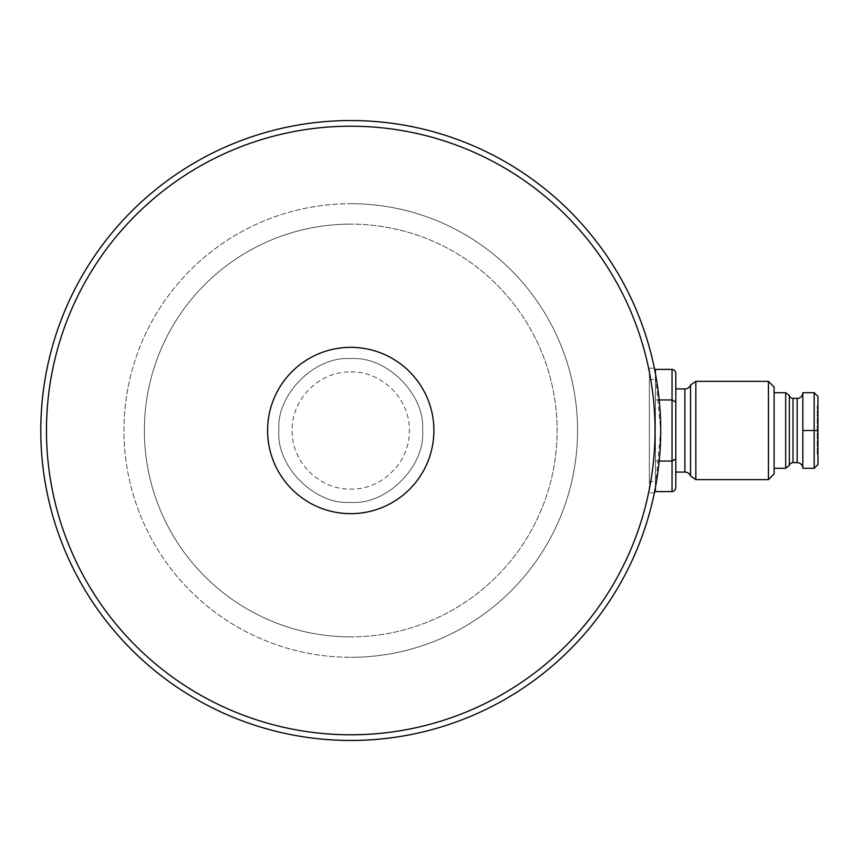 <?xml version="1.0" encoding="UTF-8"?>
<svg xmlns="http://www.w3.org/2000/svg" width="861" height="861" viewBox="0 0 861 861"><rect width="100%" height="100%" fill="white"/><g stroke="black" fill="none" stroke-linecap="round" stroke-linejoin="round"><path stroke-width="0.65" stroke-dasharray="4.3 3.23" d="M350.75 347.338A83.162 83.162 0 0 1 433.901 430.5A83.162 83.162 0 0 1 350.75 513.662A83.162 83.162 0 0 1 267.588 430.5A83.162 83.162 0 0 1 350.75 347.338A83.162 83.162 0 0 1 433.901 430.5A83.162 83.162 0 0 1 350.75 513.662A83.162 83.162 0 0 1 267.588 430.5A83.162 83.162 0 0 1 350.75 347.338M655.415 369.391L655.415 399.945L655.415 373.47L660.699 430.457L655.415 487.53L655.415 461.055L672.043 461.055L672.043 369.391M350.75 740.46A309.96 309.96 0 0 0 660.699 430.5A309.96 309.96 0 0 0 350.75 120.54A309.96 309.96 0 0 0 40.79 430.5A309.96 309.96 0 0 0 350.75 740.46M350.75 734.788A304.288 304.288 0 0 0 655.038 430.5A304.288 304.288 0 0 0 350.75 126.212A304.288 304.288 0 0 0 46.462 430.5A304.288 304.288 0 0 0 350.75 734.788M654.36 492.869L649.366 492.869L649.366 368.131L649.366 492.869M654.36 368.131L649.366 368.131M350.75 203.702A226.798 226.798 0 0 1 577.548 430.5A226.798 226.798 0 0 1 350.75 657.298A226.798 226.798 0 0 0 577.548 430.5A226.798 226.798 0 0 0 350.75 203.702A226.798 226.798 0 0 0 123.952 430.5A226.798 226.798 0 0 0 350.75 657.298A226.798 226.798 0 0 1 123.952 430.5A226.798 226.798 0 0 1 350.75 203.702M350.75 636.882A206.382 206.382 0 0 1 144.357 430.5A206.382 206.382 0 0 1 350.75 224.118A206.382 206.382 0 0 0 144.357 430.5A206.382 206.382 0 0 0 350.75 636.882A206.382 206.382 0 0 0 557.132 430.5A206.382 206.382 0 0 0 350.75 224.118A206.382 206.382 0 0 1 557.132 430.5A206.382 206.382 0 0 1 350.75 636.882M802.829 392.702L802.829 468.298L802.829 392.702L802.829 430.5L814.172 430.5L814.172 392.702L802.829 392.702M675.82 388.924L675.82 472.076L675.82 388.924M774.104 468.298L774.104 392.702L774.104 468.298M649.366 481.525L649.366 379.475L649.366 481.525L655.415 481.525L655.415 379.475L655.415 481.525M649.366 379.475L655.415 379.475M817.95 396.48L817.95 455.071L817.197 455.071L817.197 405.929L817.197 455.071M817.95 405.929L817.197 405.929M695.849 479.642L695.849 381.358M768.432 381.358L768.432 479.642M690.554 475.982L690.554 385.018M774.104 387.03L774.104 473.97M785.684 392.702L785.684 468.298M675.82 487.24L675.82 373.76M789.343 395.533L789.343 465.467M675.82 402.13L672.043 399.945L655.415 399.945L655.415 491.609M675.82 458.87L672.043 461.055L672.043 491.609M659.192 399.945L655.415 399.945L655.415 461.055L659.192 461.055M817.95 455.071L817.95 430.5L814.172 430.5L814.172 468.298L802.829 468.298L802.829 430.5M817.95 430.5L817.95 464.52M350.75 358.682C386.428 355.582 425.657 394.812 422.568 430.5C425.657 466.178 386.438 505.418 350.75 502.318C386.428 505.418 425.657 466.188 422.568 430.5C425.657 394.822 386.438 355.582 350.75 358.682C315.061 355.582 275.832 394.812 278.932 430.5C275.832 466.178 315.061 505.418 350.75 502.318C315.061 505.418 275.832 466.188 278.932 430.5C275.832 394.822 315.061 355.582 350.75 358.682M684.893 388.924L684.893 472.076M793.003 462.626L793.003 398.374M797.157 398.374L797.157 462.626M350.75 371.909C382.026 371.091 410.148 399.181 409.341 430.5C410.148 461.819 382.026 489.909 350.75 489.091C319.474 489.909 291.341 461.819 292.159 430.5C291.341 399.181 319.474 371.091 350.75 371.909"/><path stroke-width="1.29" d="M350.75 347.338A83.162 83.162 0 0 1 433.901 430.5A83.162 83.162 0 0 1 350.75 513.662A83.162 83.162 0 0 1 267.588 430.5A83.162 83.162 0 0 1 350.75 347.338A83.162 83.162 0 0 1 433.901 430.5A83.162 83.162 0 0 1 350.75 513.662A83.162 83.162 0 0 1 267.588 430.5A83.162 83.162 0 0 1 350.75 347.338M350.75 734.788A304.288 304.288 0 0 0 655.038 430.5A304.288 304.288 0 0 0 350.75 126.212A304.288 304.288 0 0 0 46.462 430.5A304.288 304.288 0 0 0 350.75 734.788M350.75 740.46A309.96 309.96 0 0 0 660.699 430.5A309.96 309.96 0 0 0 350.75 120.54A309.96 309.96 0 0 0 40.79 430.5A309.96 309.96 0 0 0 350.75 740.46M654.36 492.869C654.199 493.665 660.904 463.918 660.699 430.554C660.914 397.093 654.199 367.389 654.36 368.131L655.415 373.47L655.415 369.391L672.043 369.391C674.324 369.67 675.584 371.123 675.82 373.76L675.82 487.24C675.584 489.877 674.324 491.33 672.043 491.609L655.415 491.609L655.415 487.53L654.36 492.869M675.82 388.924L684.893 388.924A6.049 6.049 0 0 0 690.554 385.018L690.554 475.982L695.849 479.642L768.432 479.642L768.432 381.358L695.849 381.358L695.849 479.642M675.82 472.076L684.893 472.076A6.049 6.049 0 0 1 690.554 475.982M793.003 398.374L793.003 462.626A3.778 3.778 0 0 0 789.343 465.467L789.343 395.533A3.778 3.778 0 0 0 793.003 398.374L797.157 398.374A5.672 5.672 0 0 0 802.829 392.702L802.829 468.298L814.172 468.298L817.95 464.52L814.172 468.298L814.172 430.5L802.829 430.5M793.003 462.626L797.157 462.626A5.672 5.672 0 0 1 802.829 468.298M690.554 385.018L695.849 381.358M768.432 479.642L774.104 473.97L774.104 387.03L768.432 381.358M774.104 468.298L785.684 468.298L785.684 392.702L774.104 392.702M789.343 395.533L785.684 392.702M789.343 465.467L785.684 468.298M817.95 464.52L817.95 405.929L817.95 430.5L814.172 430.5L814.172 392.702L802.829 392.702M675.82 458.87L672.043 461.055L672.043 491.609M675.82 402.13L672.043 399.945L672.043 461.055L659.192 461.055M659.192 399.945L672.043 399.945L672.043 369.391M814.172 392.702L817.95 396.48L814.172 392.702M817.95 430.5L817.95 396.48M684.893 472.076L684.893 388.924M797.157 462.626L797.157 398.374"/></g></svg>
